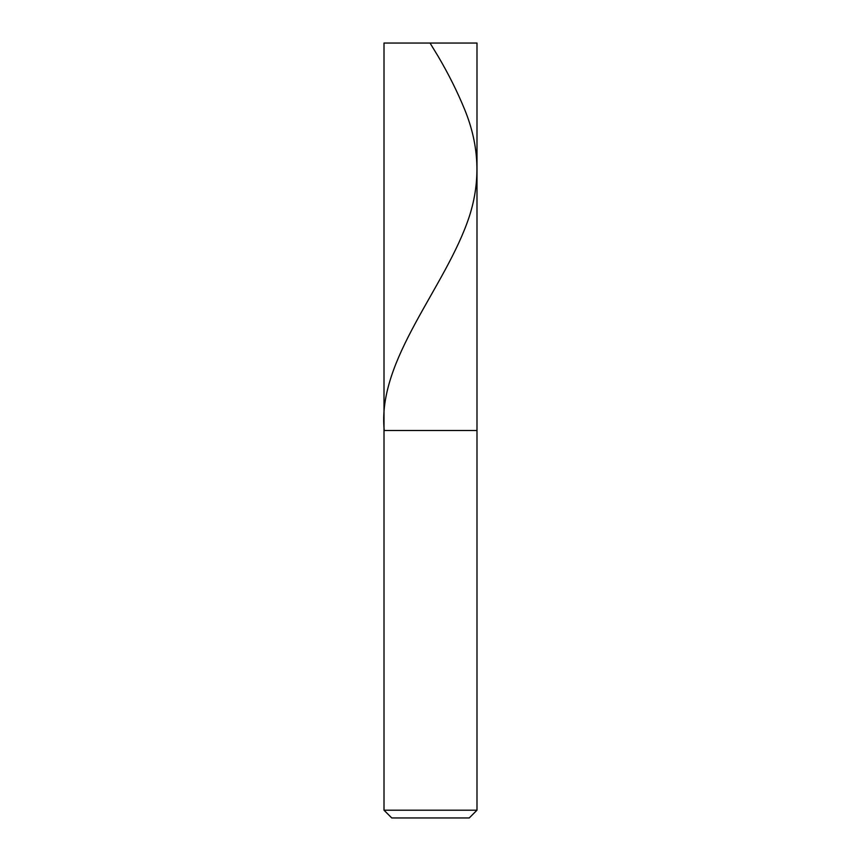 <?xml version="1.0" encoding="UTF-8"?>
<svg xmlns="http://www.w3.org/2000/svg" width="861" height="861" viewBox="0 0 861 861"><rect width="100%" height="100%" fill="white"/><g stroke="black" fill="none" stroke-linecap="round" stroke-linejoin="round"><path stroke-width="1.29" d="M476.994 43.05L384.006 43.05L476.994 43.05L476.994 430.5L384.006 430.5L384.006 43.05L384.006 430.5L476.994 430.5L384.006 430.5L476.994 430.5L476.994 810.201L384.006 810.201L384.006 430.5L384.006 810.201L391.755 817.95L469.245 817.95L476.994 810.201L384.006 810.201L391.755 817.95L469.245 817.95L476.994 810.201L476.994 43.05M430.037 43.05L438.055 56.202C448.527 73.981 457.406 91.772 464.682 109.562C479.254 145.132 480.815 180.702 469.385 216.283C445.966 287.692 376.903 359.091 384.232 430.5"/></g></svg>
